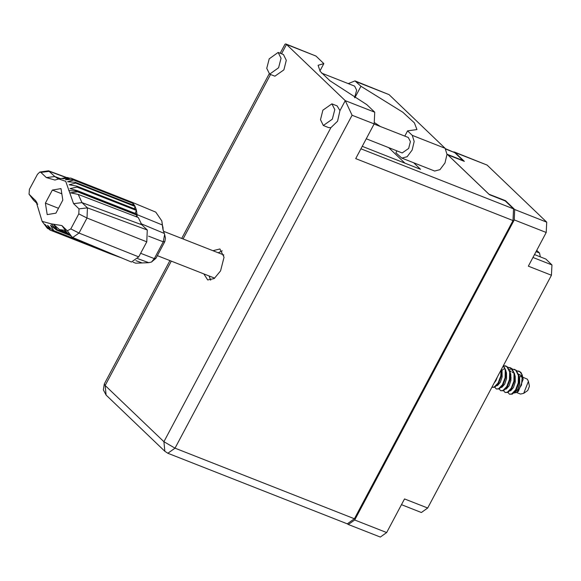 <?xml version="1.0" encoding="UTF-8"?>
<svg xmlns="http://www.w3.org/2000/svg" width="581" height="581" viewBox="0 0 581 581"><rect width="100%" height="100%" fill="white"/><g stroke="black" fill="none" stroke-linecap="round" stroke-linejoin="round"><path stroke-width="0.87" d="M532.959 257.434L551.95 264.907L545.82 259.046L534.476 254.58M536.031 251.66L539.546 253.047L536.728 250.346M347.482 523.931L348.324 524.49L354.671 519.995L514.236 219.909L514.715 209.545L505.455 200.685L488.933 194.185L447.849 154.88L464.372 161.38L455.105 152.512L453.354 151.837M354.671 519.995L386.663 532.581L404.558 498.919L427.703 508.026L551.463 275.271L528.318 266.156L546.22 232.494L514.236 219.909M540.366 256.896L539.546 253.047M551.95 264.907L551.463 275.271M427.703 508.026L421.356 512.522L401.486 504.7M454.32 152.004L487.089 165.106L546.699 222.138L546.22 232.494M386.663 532.581L380.308 537.076L348.324 524.49M332.325 119.163L334.765 109.613L331.889 103.825L322.927 110.172L320.487 119.722L323.356 125.511L332.325 119.163M323.356 125.511L328.621 127.58L330.872 127.689L337.583 121.233L339.95 110.615L337.154 105.895L331.889 103.825M278.619 67.781L281.059 58.231L278.19 52.443L269.221 58.79L266.781 68.34L269.657 74.128L278.619 67.781M269.657 74.128L274.915 76.205L283.884 69.851L286.324 60.301L283.448 54.512L278.19 52.443M203.837 273.912L207.729 279.955L214.222 278.539L220.54 270.884L224.026 257.238L219.923 248.966L212.958 250.738M210.685 280.165L209.095 275.982M321.627 73.119L354.613 86.097L356.669 90.237L354.592 97.652M374.12 124.022L408.32 137.479L410.375 141.619L408.632 148.438L402.226 152.97L366.248 138.815M354.809 97.782L360.946 86.242L355.02 80.941L348.273 83.606M281.538 53.764L286.498 44.432L285.772 43.924L315.962 56.03L286.498 44.432L345.252 100.644L352.071 115.234L175.041 448.176L354.432 518.775L513.008 220.54L355.71 158.635L374.164 123.935L352.071 115.234M339.95 110.615L345.252 100.644L374.709 112.235L366.814 104.682L329.957 80.788L320.109 71.296L318.105 65.29L323.857 63.583L315.962 56.03M374.709 112.235L374.164 123.935M445.562 148.772L454.8 152.636L463.072 160.552L447.29 154.335L489.5 194.722L505.281 200.932L513.553 208.848L513.008 220.54M354.432 518.775L347.256 523.859L167.865 453.26L175.041 448.176L163.915 441.683L330.872 127.689M413.723 162.818L420.491 169.289L362.239 146.361M218.216 252.808L222.232 250.825M388.791 147.683L404.993 163.188M319.899 71.02L323.857 63.583M285.772 43.924L284.959 44.221L280.173 53.227M356.233 81.725L389.059 94.645L355.02 80.941M396.925 150.886L395.893 152.832L401.82 158.134L434.646 171.046L439.991 169.667L444.973 162.963L447.036 154.364L445.126 148.286L389.059 94.645M374.709 122.816L380.279 126.447M404.797 136.092L407.579 130.856L412.299 135.366L414.209 141.444L412.147 150.043L407.165 156.747L401.82 158.134M407.579 130.856L416.969 129.541L414.427 122.86L402.793 112.213L360.946 86.242M516.654 392.509L520.503 394.027L523.684 393.352L528.419 381.325L527.337 379.168L522.704 377.142M519.545 384.535L518.666 387.505M521.941 376.844L519.196 376.67M512.137 368.92L515.696 370.184L518.426 375.413L518.252 382.915L515.579 389.945L511.752 393.954L509.479 394.194L507.954 392.422M509.479 394.194L512.304 394.165L516.124 390.163L518.804 383.133L518.978 375.631L516.248 370.395L514.483 369.407M503.502 365.471L506.93 366.727L509.66 371.963L509.486 379.466L506.806 386.496L502.986 390.505L500.706 390.744L499.188 388.972M509.377 369.516L511.817 368.928M500.706 390.744L503.531 390.715L507.358 386.706L510.031 379.676L510.212 372.181L507.482 366.945L505.717 365.957M501.098 369.995L500.72 376.016L498.04 383.046L494.22 387.048L491.94 387.295L494.765 387.266L498.585 383.257L501.265 376.227L501.519 369.196M512.144 372.653L512.478 372.428M516.749 370.874L519.145 371.237L520.954 372.414L522.297 375.239L520.082 371.905L516.524 370.642M507.758 367.192L511.316 368.456L514.047 373.692L513.873 381.187L511.193 388.217L507.373 392.226L505.092 392.465L503.567 390.701M501.679 370.584L503.712 368.979M507.983 367.417L510.379 367.788L511.861 368.674L514.592 373.903L514.417 381.405L511.738 388.435L507.917 392.444L505.092 392.465M503.335 365.798L505.274 370.242L505.1 377.737L502.427 384.767L498.6 388.776L496.327 389.016L494.801 387.251M503.458 365.551L505.826 370.453L505.652 377.955L502.972 384.985L499.152 388.994L496.327 389.016M522.58 377.04L521.622 375.631L518.637 374.244M513.902 393.01L516.756 392.444L518.426 391.282L523.161 379.248L522.813 377.708M516.756 392.444L521.527 385.072L522.334 375.413L522.922 378.158M521.76 374.041L522.464 376.125M523.684 393.352L527.788 390.483L529.473 386.212L528.419 381.325M497.358 377.025L495.949 380.599L494.17 383.024M505.957 371.281L506.458 372.857L506.538 378.63L504.715 384.048L502.028 387.171L501.091 387.491M509.995 371.23L511.178 371.368M514.722 374.73L515.224 376.306L515.303 382.08L513.481 387.498L510.793 390.621L509.857 390.94M518.76 374.68L519.951 374.818M518.666 374.346L521.622 375.631M509.9 370.896L510.648 371.121M510.147 379.102L511.157 377.868M519.414 374.571L520.612 375.268L522.639 378.398M500.895 370.373L501.178 371.825M501.57 369.552L502.071 371.128L502.151 376.902L500.328 382.32L497.641 385.443L496.704 385.769M510.343 373.002L510.837 374.578L510.917 380.352L509.101 385.769L506.407 388.9L505.477 389.219M519.109 376.459L519.61 378.035L519.69 383.801L517.867 389.219L515.18 392.349L514.243 392.669M39.828 172.07L37.438 174.307L29.442 189.341L29.05 194.177L35.92 201.004L42.101 221.361L51.113 223.794L61.877 225.61L67.338 230.839L70.795 228.907L78.791 213.866L79.023 208.855L73.562 203.633L65.74 181.366L58.79 178.963L54.883 180.023L46.357 177.597L40.895 172.375L39.828 172.07L48.528 170.836L54.81 176.58L57.621 178.36L59.611 178.81M58.79 178.963L67.033 177.525L69.117 178.033M60.758 178.607L59.785 178.781M77.505 190.728L77.571 191.824L137.014 215.217L136.949 214.12L77.505 190.728L70.04 188.593L76.997 187.06L76.772 186.109L69.124 184.78L75.661 183.066L75.269 182.318L67.556 181.773L73.613 180.059L73.075 179.544L65.406 179.711L70.671 178.062L130.384 201.571L70.94 178.178M67.781 177.51L62.77 178.701L70.671 178.062M73.613 180.059L133.056 203.452L73.075 179.544M75.661 183.066L135.104 206.466L134.712 205.71L75.269 182.318M76.997 187.06L136.448 210.46L136.215 209.509L76.772 186.109M49.189 229.183L47.243 228.122L42.776 222.269M109.359 253.396L49.915 230.003L44.933 224.324L47.78 228.631M50.569 230.258L47.562 225.334L53.074 230.672L53.822 230.65L50.547 225.254L56.568 230.098L57.366 229.822L69.415 234.571M112.394 254.064L110.02 253.65L110.361 253.214L53.074 230.672M97.259 247.746L53.822 230.65M70.461 235.566L56.568 230.098M77.571 191.824L70.417 192.798L78.195 194.424L138.3 217.519L141.837 224.774L82.015 202.609L87.477 207.831L86.997 218.042L79.001 233.075L72.698 237.491L63.99 230.12L59.487 229.604L67.817 233.039M79.023 208.855L87.477 207.831L147.298 230.003L141.837 224.774M147.298 230.003L146.746 241.849L86.997 218.042L78.791 213.866M70.795 228.907L79.001 233.075L138.75 256.889L146.746 241.849M138.75 256.889L131.429 262.009L72.698 237.491M133.042 262.176L135.707 263.157L148.707 262.699L151.481 262.06L154.328 258.625L163.254 241.841L164.655 234.47L162.891 229.219L161.838 220.954L155.773 212.167L130.267 201.52M130.347 202.086L130.384 201.571L132.519 202.943M132.744 204.94L133.056 203.452L134.712 205.71M134.334 208.761L135.104 206.466L136.215 209.509M135.068 213.38L136.448 210.46L136.949 214.12M161.838 220.954L163.341 230.962M164.655 234.47L165.462 238.203L164.822 241.536L155.904 258.32L151.481 262.06M137.218 217.105L137.014 215.217L136.107 216.677M37.729 204.251L33.516 200.162L29.05 194.177M61.041 188.578L52.341 190.081L45.42 203.11L47.192 214.629L55.885 213.125L62.813 200.104L61.041 188.578M78.195 194.424L82.015 202.609L73.562 203.633M57.366 229.822L53.634 224.36L59.487 229.604M61.847 193.822L52.341 190.081M58.485 208.252L45.42 203.11M514.715 209.545L546.699 222.138M487.089 165.106L455.105 152.512M270.528 74.477L183.066 238.973M171.293 261.101L105.168 385.472L163.915 441.683L164.837 451.321L167.865 453.26M454.8 152.636L445.787 149.092M360.946 148.787L513.553 208.848M106.083 395.109L105.168 385.472L104.297 383.997L103.324 389.851L106.083 395.109L164.837 451.321M412.299 135.366L445.126 148.286M46.357 177.597L54.81 176.58L60.431 178.665M163.079 228.137L162.353 225L136.978 214.614L77.534 191.222L68.776 190.575M51.113 223.794L56.923 229.974L69.989 235.116M142.163 262.968L135.91 260.637M140.653 253.309L154.328 258.625L155.904 258.32M164.822 241.536L163.254 241.841L148.605 236.155M148.707 262.699L137.682 258.618M140.834 223.641L164.292 233.388M66.321 177.641L49.349 171.351L40.895 172.375M29.21 194.352L33.836 200.525M34.664 199.581L36.966 202.646M61.877 225.61L66.503 231.783M67.338 230.839L71.964 237.004M269.177 73.896L181.693 238.435M169.928 260.564L104.297 383.997M223.823 255.008L163.435 231.245M514.759 369.509L514.214 369.291M505.993 366.059L505.448 365.841M519.145 371.237L518.593 371.019M510.379 367.788L509.827 367.57M214.701 278.183L157.342 255.611M50.184 230.112L109.627 253.512M42.101 221.361L43.001 222.567M122.293 258.196L109.78 253.57M48.528 170.836L66.75 177.575"/></g></svg>
